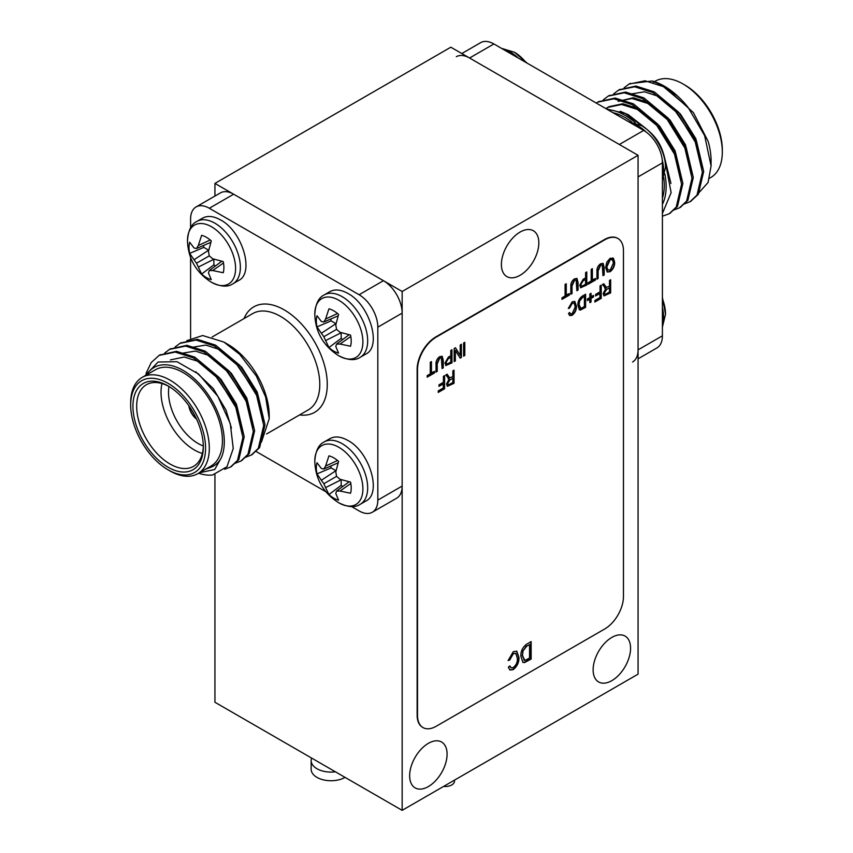 <?xml version="1.0" encoding="UTF-8"?>
<svg xmlns="http://www.w3.org/2000/svg" width="853" height="853" viewBox="0 0 853 853"><rect width="100%" height="100%" fill="white"/><g stroke="black" fill="none" stroke-linecap="round" stroke-linejoin="round"><path stroke-width="1.28" d="M192.415 411.21A10.588 6.11 -120 0 0 193.61 413.289M189.099 406.081A13.243 7.645 -120 0 0 196.403 418.716M214.86 374.894L235.129 404.855L239.235 416.829M225.256 368.88L245.525 398.852L249.63 410.826M235.663 362.877L255.932 392.849L260.037 404.812M159.756 355.029L176.496 351.319L194.815 357.162L219.082 377.41L237.081 406.593L244.214 436.736L238.808 459.639L231.131 466.655M170.152 349.026L186.882 345.316L205.21 351.159L229.478 371.407L247.477 400.579L254.62 430.722L249.215 453.625L241.538 460.652M180.559 343.023L197.299 339.313L215.617 345.156L239.885 365.404L257.883 394.576L265.016 424.719L259.611 447.622L251.934 454.649M144.946 375.789L158.114 362.024L176.987 361.715L198.621 374.072L217.824 396.304L230.278 423.642L233.242 448.518L226.994 466.698L212.536 475.004A66.193 38.214 60 0 1 198.568 473.244M199.367 472.786L214.689 469.513L221.364 457.677C219.232 461.985 215.83 465.141 211.171 467.167L205.52 469.235M146.066 373.369L151.237 362.536L159.084 355.402L175.185 352.076L193.514 357.908L217.782 378.167L235.78 407.339L242.913 437.482L237.507 460.385L230.491 467.039L224.659 469.289M164.672 353.035L169.512 349.378L185.602 346.073L203.91 351.905L228.177 372.164L246.176 401.336L253.32 431.479L247.914 454.382L240.887 461.046L235.247 463.243M175.078 347.032L179.898 343.386L195.987 340.059L214.316 345.902L238.584 366.15L256.582 395.334L263.716 425.476L258.31 448.379L251.304 455.022L245.643 457.24M261.498 441.95L269.228 418.706L265.635 396.986L256.327 375.992L239.682 354.336L223.881 342.053L202.673 335.528L186.796 340.678M195.774 371.769L213.282 388.605L226.024 410.112L231.43 428.089M170.376 359.913L184.248 357.012L200.007 361.96L220.906 379.222L236.43 404.109L242.668 433.548M181.998 353.259L195.433 351.084L210.414 355.957L231.302 373.209L246.826 398.106L253.064 427.534M192.394 347.256L205.829 345.081L220.81 349.954L241.708 367.206L257.233 392.103L263.47 421.531M170.003 470.931L168.126 469.854A52.95 30.569 -120 0 0 205.573 448.23A52.95 30.569 -120 0 0 168.126 383.37A52.95 30.569 -120 0 0 130.68 404.994A52.95 30.569 -120 0 0 168.126 469.854L170.003 470.931A55.605 32.105 60 0 0 197.8 473.682A55.605 32.105 60 0 0 197.8 409.483A55.605 32.105 60 0 0 142.206 377.378A55.605 32.105 60 0 0 130.68 402.829L130.68 404.994M169.075 386.537A47.128 27.211 -120 0 0 146.439 384.714A47.128 27.211 -120 0 0 139.21 422.48A47.128 27.211 -120 0 0 170.003 464.011A47.128 27.211 -120 0 0 193.567 466.346A47.128 27.211 -120 0 0 203.313 445.831M168.126 467.252A49.773 28.735 60 0 1 132.929 406.295A49.773 28.735 60 0 1 168.126 385.972A49.773 28.735 60 0 1 203.323 446.929A49.773 28.735 60 0 1 168.126 467.252M168.969 386.473A41.84 24.151 -120 0 0 198.088 443.475A41.84 24.151 -120 0 0 203.313 445.959M202.353 453.455A47.128 27.211 60 0 1 194.345 449.957A47.128 27.211 60 0 1 161.995 383.551M188.844 405.719A13.243 7.645 -120 0 0 196.585 419.122M351.553 506.565L359.102 510.926A26.475 15.29 -120 0 0 372.334 512.237A26.475 15.29 -120 0 0 377.826 500.114L377.826 327.168A26.475 15.29 -120 0 0 359.102 294.733L209.316 208.26A26.475 15.29 -120 0 0 196.083 206.948A26.475 15.29 -120 0 0 190.592 219.072L190.592 227.794M377.826 500.114L402.158 486.061A26.475 15.29 60 0 1 396.677 498.184L372.334 512.237M196.083 206.948L220.415 192.895A26.475 15.29 60 0 1 233.658 194.207L209.316 208.26M359.102 294.733L383.434 280.69A26.475 15.29 60 0 1 402.158 313.115L377.826 327.168M224.499 342.416L228.039 344.463A58.249 33.63 60 0 1 269.228 415.806L269.228 418.706M220.554 219.935C213.57 216.022 207.567 215.425 202.556 218.155L196.894 221.417A36.007 20.792 60 0 1 214.903 223.198A36.007 20.792 60 0 1 240.365 267.309A36.007 20.792 60 0 1 232.901 283.793L238.563 280.52C254.802 273.056 242.359 231.163 220.554 219.935M347.864 440.447C340.88 436.533 334.877 435.936 329.866 438.666L324.204 441.929A36.007 20.792 60 0 1 342.213 443.709A36.007 20.792 60 0 1 367.675 487.82A36.007 20.792 60 0 1 360.222 504.304L365.873 501.031C382.123 493.567 369.669 451.674 347.864 440.447M347.864 293.443C340.88 289.53 334.877 288.932 329.866 291.651L324.204 294.925A36.007 20.792 60 0 1 342.213 296.705A36.007 20.792 60 0 1 367.675 340.805A36.007 20.792 60 0 1 360.222 357.29L365.873 354.027C382.123 346.563 369.669 304.67 347.864 293.443M190.592 257.542L190.592 338.225M255.921 451.365L325.782 491.691M402.158 486.061L402.158 313.115M383.434 280.69L233.658 194.207M221.364 457.677A58.249 33.63 -120 0 0 200.327 384.692A58.249 33.63 -120 0 0 146.62 374.819M197.8 473.682L210.904 466.122A55.605 32.105 -120 0 0 210.904 401.912A55.605 32.105 -120 0 0 155.31 369.807L142.206 377.378M203.494 245.493A20.397 11.782 -120 0 0 203.824 247.381L189.686 253.373A24.673 14.245 60 0 1 189.686 242.231L194.047 247.988L196.521 248.511L210.808 242.327M208.708 250.228L203.824 247.381M201.628 274.048L196.521 263.214L209.252 255.857L212.706 258.758L223.219 261.583A24.673 14.245 60 0 1 223.219 272.725L212.706 270.529L209.252 270.572L208.463 272.971L211.277 279.624A24.673 14.245 60 0 1 201.628 274.048L213.89 264.814L213.858 259.152M213.89 264.814A20.397 11.782 -120 0 0 215.361 266.029M212.706 270.529L223.486 262.969M209.252 270.572L221.748 261.285M198.28 267.096L213.89 259.237M196.521 263.214L194.047 259.749L208.644 250.164M194.047 259.749L189.686 253.373M196.521 248.511L198.28 245.536L210.211 239.981M198.28 245.536L201.628 235.332A24.673 14.245 60 0 1 211.277 240.909L208.463 251.422L209.252 255.857M235.588 268.428A34.013 19.64 60 0 1 211.149 282.098L211.149 282.098C196.094 272.406 188.214 258.747 187.489 241.111A34.013 19.64 60 0 1 187.489 241.111A34.013 19.64 60 0 1 211.341 226.663A34.013 19.64 60 0 1 235.588 268.428M330.804 466.005A20.397 11.782 -120 0 0 331.135 467.892L316.996 473.884A24.673 14.245 60 0 1 316.996 462.742L321.357 468.5L323.831 469.022L338.119 462.838M336.018 470.739L331.135 467.892M323.831 469.022L325.59 466.058L328.938 455.854A24.673 14.245 60 0 1 338.588 461.42L335.783 471.933L336.572 476.369L340.016 479.279L350.53 482.094A24.673 14.245 60 0 1 350.53 493.247L340.016 491.04L336.572 491.083L335.783 493.482L338.588 500.135A24.673 14.245 60 0 1 328.938 494.559L341.2 485.325L341.168 479.663M341.2 485.325A20.397 11.782 -120 0 0 342.671 486.551M340.016 491.04L350.796 483.491M336.572 491.083L349.069 481.796M328.938 494.559L325.59 487.607L341.2 479.759M325.59 487.607L323.831 483.726L336.572 476.379M323.831 483.726L321.357 480.26L335.954 470.675M321.357 480.26L316.996 473.884M325.59 466.058L337.521 460.492M362.898 488.94A34.013 19.64 60 0 1 338.46 502.609L338.46 502.609C323.415 492.917 315.525 479.258 314.8 461.622A34.013 19.64 60 0 1 314.8 461.622A34.013 19.64 60 0 1 338.652 447.175A34.013 19.64 60 0 1 362.898 488.94M330.804 318.99A20.397 11.782 -120 0 0 331.135 320.877L316.996 326.88A24.673 14.245 60 0 1 316.996 315.738L321.357 321.496L323.831 322.007L338.119 315.834M336.018 323.735L331.135 320.877M328.938 347.555L323.831 336.722L336.572 329.365L340.016 332.265L350.53 335.09A24.673 14.245 60 0 1 350.53 346.233L340.016 344.036L336.572 344.068L335.783 346.478L338.588 353.131A24.673 14.245 60 0 1 328.938 347.555L341.2 338.31L341.168 332.649M341.2 338.31A20.397 11.782 -120 0 0 342.671 339.537M340.016 344.036L350.796 336.477M336.572 344.068L349.069 334.781M325.59 340.592L341.2 332.745M323.831 336.722L321.357 333.256L335.954 323.66M321.357 333.256L316.996 326.88M323.831 322.007L325.59 319.043L337.521 313.488M325.59 319.043L328.938 308.839A24.673 14.245 60 0 1 338.588 314.416L335.783 324.929L336.572 329.365M362.898 341.936A34.013 19.64 60 0 1 338.46 355.594L338.46 355.594C323.415 345.913 315.525 332.243 314.8 314.608A34.013 19.64 60 0 1 338.652 300.16A34.013 19.64 60 0 1 362.898 341.936M314.8 314.64A34.013 19.64 60 0 1 314.8 314.608C315.397 304.148 318.542 297.58 324.204 294.925M454.489 780.143L454.489 781.167A9.266 5.353 180 0 1 443.592 786.434M702.147 168.265L695.909 138.826L680.385 113.939L659.486 96.677L644.505 91.804L631.071 93.979M691.74 174.268L685.503 144.839L669.978 119.942L649.09 102.691L633.321 97.743L618.158 101.39L632.02 98.49L647.79 103.437L668.677 120.7L684.213 145.586L688.307 157.549M681.344 180.271L675.107 150.842L659.582 125.945L638.684 108.694L622.925 103.746L609.053 106.646L606.078 108.726M670.97 183.491L663.89 154.99M646.318 128.792L628.288 114.697L620.163 111.253M697.541 194.26L708.086 182.467L711.082 165.93L704.642 135.638L688.083 107.382L663.389 86.633L645.06 80.79L628.97 84.116L624.151 87.752M684.319 203.974L689.97 201.766L696.997 195.102L702.392 172.199L695.259 142.056L677.261 112.884L652.993 92.636L634.675 86.793L618.585 90.109L613.755 93.755M673.923 209.977L679.564 207.78L686.59 201.116L691.996 178.213L684.852 148.07L666.854 118.887L642.586 98.639L624.268 92.796L608.178 96.122L603.348 99.769M662.408 216.204L669.178 213.772L676.194 207.119L681.59 184.216L674.456 154.073L656.458 124.901L632.19 104.642L613.872 98.809L597.782 102.125L596.279 103.064M688.083 107.382A66.193 38.214 -120 0 0 664.274 86.121A66.193 38.214 -120 0 0 652.214 80.982L664.839 86.452M664.274 86.121L693.404 112.639L708.15 141.385A58.249 33.63 60 0 1 711.082 160.705L711.082 165.93M652.214 80.982L629.631 83.743M690.61 201.372L698.298 194.356L703.693 171.453L696.56 141.31L678.561 112.138L654.294 91.879L635.965 86.046L619.235 89.746M680.214 207.386L687.891 200.359L693.297 177.456L686.153 147.313L668.155 118.14L643.887 97.892L625.569 92.049L608.829 95.76M669.808 213.389L677.485 206.362L682.89 183.459L675.757 153.316L657.759 124.143L633.491 103.895L615.173 98.052L598.433 101.763M606.526 108.981L625.164 113.449L642.373 126.105M664.935 159.895L671.119 192.671L662.408 213.474M686.281 105.164L684.735 103.608M698.714 151.546L694.609 139.583L674.339 109.61M677.911 163.563L673.806 151.589L658.281 126.702L637.383 109.44L621.624 104.503L607.752 107.393L605.886 108.608M677.165 95.643L670.309 90.919M684.874 85.033L682.997 83.957L684.874 85.033A52.95 30.569 60 0 1 722.32 149.893L722.32 152.058A55.605 32.105 -120 0 0 682.997 83.957A55.605 32.105 -120 0 0 655.2 81.206L654.432 81.643M709.547 178.234L710.794 177.509A55.605 32.105 -120 0 0 722.32 152.058M461.804 53.536L480.665 42.65A26.475 15.29 60 0 1 493.898 43.961L643.684 130.434A26.475 15.29 60 0 1 662.408 162.859L662.408 335.815A26.475 15.29 60 0 1 656.917 347.939L638.065 358.825M493.898 43.961L469.566 58.015A26.475 15.29 -120 0 0 456.323 56.703M632.585 361.992A26.475 15.29 -120 0 0 638.065 349.869L662.408 335.815M662.408 204.293A58.249 33.63 -120 0 0 664.807 173.852M635.368 122.853A58.249 33.63 -120 0 0 607.805 109.717M469.566 58.015L619.342 144.488L643.684 130.434M662.408 162.859L638.065 176.912L638.065 349.869M612.976 112.703A55.605 32.105 60 0 1 624.961 117.469A55.605 32.105 60 0 1 631.7 122.032M663.698 177.445A55.605 32.105 60 0 1 662.408 198.322M525.992 62.493A34.013 19.64 -120 0 0 514.54 52.278L501.447 48.322M641.851 125.786C656.906 135.478 664.796 149.147 665.511 166.783L665.521 167.252A34.013 19.64 -120 0 0 665.511 166.793A34.013 19.64 -120 0 0 665.511 166.772A34.013 19.64 -120 0 0 641.851 125.786L628.757 121.819M665.521 314.235A34.013 19.64 -120 0 0 665.511 313.797A34.013 19.64 -120 0 0 665.511 313.776A34.013 19.64 -120 0 0 662.408 298.763M515.639 653.302L512.973 653.462L509.326 659.881L508.185 660.201M509.646 666.097L510.894 667.739M516.598 651.074L518.571 657.268C518.731 662.184 516.801 666.246 512.781 669.466L509.753 669.904M517.366 658.388L515.83 653.398L513.346 653.675L509.699 660.094L508.121 660.542L513.293 651.66L516.79 651.18L518.944 657.482C519.104 662.397 517.174 666.46 513.154 669.68L509.934 670.021L508.324 667.249L509.891 665.884L511.064 667.856L513.218 667.6C516.214 665.148 517.6 662.077 517.366 658.388M526.909 659.465L529.564 657.94L529.564 644.537L526.866 646.094L523.081 650.828L522.484 655.445L524.766 660.361L526.909 659.465M523.753 660.041L524.766 660.361M526.866 646.094L529.564 644.537M526.493 645.881L523.081 650.828M522.708 650.604L522.484 655.445M522.111 655.232L524.392 660.147M530.769 641.797L530.769 658.857L524.083 662.386L522.718 662.259M520.906 656.33C520.639 651.308 522.558 647.246 526.674 644.164L531.142 641.584L531.142 659.07L524.456 662.6L522.9 662.376L520.906 656.33M434.188 371.599L434.188 372.708L427.182 376.749M431.085 361.811L431.085 372.964L434.561 371.386L434.561 372.921L427.182 377.175L427.182 375.64L430.285 373.859L430.285 362.269L431.458 361.597L431.458 373.177M441.15 357.855L439.348 357.972L436.843 363.613L436.843 371.172L436.032 371.631M441.982 356.181L442.888 360.126L442.888 367.675L442.089 368.144M439.721 358.185L437.216 363.826L437.216 371.386L436.032 372.068L436.032 364.519C435.755 361.331 436.949 358.729 439.636 356.703L442.185 356.277L443.261 360.35L443.261 367.899L442.089 368.581L441.353 357.94L439.348 357.972M448.337 363.431L450.789 362.013L450.789 357.247L448.315 358.676L446.066 362.408L446.652 363.922L448.337 363.431M448.315 358.676L450.789 357.247M447.942 358.463L446.066 362.408M445.692 362.184L446.471 363.783M451.589 349.975L451.589 362.653L445.607 365.425M446.268 365.468L444.882 363.154L448.39 357.098L450.789 355.712L450.789 350.434L451.973 349.751L451.973 362.866L445.788 365.553M455.267 347.853L460.225 355.424L460.225 344.985L461.409 344.303L461.409 357.418L460.151 358.143L455.363 350.455L455.363 360.915L454.18 361.597L454.18 348.472L455.438 347.747L460.225 355.424M455.363 350.455L454.99 360.691L454.18 361.16M461.036 344.516L461.036 357.204L459.959 357.823M464.427 342.565L464.427 355.243L463.616 355.712M463.616 356.138L463.616 343.023L464.8 342.341L464.8 355.456L463.616 356.138M444.221 375.864L444.594 388.765L438.25 392.423L438.25 390.887L443.411 387.912L443.038 383.605L438.986 385.94M444.221 388.541L438.25 391.996M443.411 383.818L438.986 386.377L438.986 384.842L443.411 382.293L443.411 376.322L444.594 375.64L444.594 388.765M449.776 384.234L452.858 382.464L452.858 378.199L450.085 379.798L447.686 383.349L448.177 384.554L449.776 384.234M450.085 379.798L452.858 378.199M449.712 379.585L447.686 383.349M447.313 383.136L447.996 384.415M446.94 374.286L449.52 377.676M453.657 370.415L454.031 383.306L447.399 386.324L446.514 384.042L449.168 378.881L448.049 378.487M453.657 383.093L447.217 386.196M449.168 378.881L445.767 374.968L447.111 374.19L449.712 377.804L452.858 376.663L452.858 370.874L454.031 370.191L454.031 383.306M568.994 293.773L568.994 294.871L561.988 298.923M565.891 283.985L565.891 295.127L569.367 293.56L569.367 295.095L561.988 299.35L561.988 297.814L565.081 296.034L565.081 284.444L566.264 283.761L566.264 295.351M575.956 280.029L574.154 280.147L571.649 285.787L571.649 293.347L570.838 293.805M576.788 278.355L577.694 282.3L577.694 289.849L576.884 290.319M574.527 280.36L572.022 286L572.022 293.56L570.838 294.242L570.838 286.693C570.561 283.505 571.755 280.893 574.432 278.878L576.98 278.441L578.067 282.524L578.067 290.063L576.884 290.745L576.148 280.115L574.154 280.147M583.143 285.606L585.595 284.188L585.595 279.421L583.121 280.85L580.872 284.571L581.447 286.096L583.143 285.606M583.121 280.85L585.595 279.421M582.748 280.626L580.872 284.571M580.498 284.358L581.277 285.958M586.395 272.139L586.395 284.827L580.413 287.6M581.074 287.642L579.688 285.329L583.196 279.272L585.595 277.886L585.595 272.608L586.768 271.926L586.768 285.041L580.594 287.728M595.095 278.696L595.095 279.805L588.101 283.846M592.003 268.908L592.003 280.061L595.469 278.483L595.469 280.019L588.101 284.273L588.101 282.738L591.193 280.957L591.193 269.367L592.377 268.695L592.377 280.274M602.069 264.952L600.267 265.07L597.75 270.71L597.75 278.27L596.951 278.728M602.9 263.278L603.807 267.224L603.807 274.773L602.996 275.242M600.64 265.283L598.124 270.923L598.124 278.483L596.951 279.166L596.951 271.617C596.663 268.428 597.868 265.827 600.544 263.801L603.092 263.374L604.18 267.447L604.18 274.997L602.996 275.679L602.261 265.038L600.267 265.07M612.102 259.504L609.788 259.568L606.462 266.712L606.952 269.388L610.14 270.188L613.467 262.873L612.294 259.6L610.162 259.781L606.835 266.925L607.826 270.252M606.952 269.388L607.635 270.166M612.774 257.862L614.277 261.999C614.416 265.816 612.912 268.994 609.767 271.499L607.08 271.883M610.151 258.256L613.499 258.384L614.65 262.212C614.789 266.04 613.286 269.207 610.14 271.712L607.261 272L605.651 267.565L606.814 262.191L610.151 258.256M573.92 303.007L571.873 303.092L568.397 308.125M569.42 312.678L570.369 313.819M574.634 301.344L576.074 305.95C576.191 309.639 574.751 312.688 571.723 315.098L569.505 315.45M575.263 306.845L574.112 303.103L572.246 303.305L569.505 308.125L568.333 308.466L572.203 301.791L574.826 301.44L576.447 306.163C576.564 309.852 575.125 312.902 572.096 315.311L569.687 315.567L568.482 313.488L569.655 312.465L570.54 313.947L572.15 313.755L575.263 306.845M582.418 307.656L584.412 306.504L584.412 296.449L582.386 297.622L579.55 301.173L579.102 304.638L580.808 308.328L582.418 307.656M580.008 308.05L580.808 308.328M582.386 297.622L584.412 296.449M582.013 297.409L579.55 301.173M579.176 300.96L579.102 304.638M578.729 304.425L580.435 308.104M585.211 294.456L585.211 307.144L579.23 309.714M577.918 305.299C577.716 301.536 579.155 298.497 582.236 296.172L585.595 294.242L585.595 307.357L580.584 310.002L579.411 309.831L577.918 305.299M593.176 295.65L593.176 296.748L590.671 298.198L591.044 301.994L589.871 302.676L589.498 298.881L587.365 300.107M590.671 301.77L589.871 302.239M590.671 293.517L590.671 296.663L593.56 295.437L593.56 296.961L591.044 298.411L591.044 301.994M589.871 299.094L587.365 300.544L587.365 299.008L589.871 297.558L589.871 293.986L591.044 293.304L591.044 296.876M600.853 285.424L601.226 298.326L594.882 301.994L594.882 300.459L600.043 297.473L599.67 293.176L595.618 295.511M600.853 298.113L594.882 301.557M600.043 293.389L595.618 295.948L595.618 294.413L600.043 291.854L600.043 285.894L601.226 285.211L601.226 298.326M606.408 293.805L609.49 292.025L609.49 287.77L606.718 289.37L604.329 292.92L604.809 294.125L606.408 293.805M606.718 289.37L609.49 287.77M606.344 289.146L604.329 292.92M603.945 292.696L604.628 293.986M603.572 283.857L606.163 287.248M610.29 279.976L610.663 292.878L604.031 295.884L603.146 293.603L605.801 288.453L604.681 288.047M610.29 292.664L603.86 295.756M605.801 288.453L602.41 284.529L603.753 283.761L606.344 287.376L609.49 286.235L609.49 280.445L610.663 279.763L610.663 292.878M345.06 777.382A19.854 11.462 180 0 1 323.415 779.866A19.854 11.462 180 0 1 311.153 769.278L311.153 760.631A19.854 11.462 180 0 1 311.644 758.093M335.41 771.805A19.854 11.462 180 0 1 311.153 760.631M623.458 596.546L623.458 250.633A26.475 15.29 120 0 0 617.977 238.52A26.475 15.29 120 0 0 604.734 239.832L436.235 337.116A26.475 15.29 120 0 0 417.512 369.541L417.512 715.443A26.475 15.29 120 0 0 422.992 727.566A26.475 15.29 120 0 0 436.235 726.255L604.734 628.97A26.475 15.29 120 0 0 623.458 596.546M617.785 238.413A26.475 15.29 120 0 0 617.604 238.296A26.475 15.29 120 0 0 604.361 239.608L435.862 336.892A26.475 15.29 120 0 0 417.138 369.328L417.138 715.23A26.475 15.29 120 0 0 422.619 727.342A26.475 15.29 120 0 0 422.811 727.449M611.857 637.404A26.475 15.29 120 0 0 594.552 660.734A26.475 15.29 120 0 0 598.614 681.952A26.475 15.29 120 0 0 625.089 666.662A26.475 15.29 120 0 0 625.089 636.093A26.475 15.29 120 0 0 611.857 637.404M428.377 743.336A26.475 15.29 120 0 0 411.071 766.666A26.475 15.29 120 0 0 415.134 787.884A26.475 15.29 120 0 0 441.609 772.594A26.475 15.29 120 0 0 441.609 742.025A26.475 15.29 120 0 0 428.377 743.336M520.117 232.048A26.475 15.29 120 0 0 502.812 255.378A26.475 15.29 120 0 0 506.874 276.596A26.475 15.29 120 0 0 533.349 261.306A26.475 15.29 120 0 0 533.349 230.736A26.475 15.29 120 0 0 520.117 232.048M638.065 155.299L402.158 291.491L402.158 810.35L638.065 674.147L638.065 155.299L450.842 47.203L214.935 183.406L214.935 196.062M214.935 474.567L214.935 702.254L402.158 810.35M402.158 291.491L214.935 183.406M243.99 318.617A60.894 35.165 60 0 1 284.209 309.874A60.894 35.165 60 0 1 326.55 375.011A60.894 35.165 60 0 1 299.595 414.921M266.594 433.974L308.264 409.909A55.605 32.105 -120 0 0 316.794 365.351A55.605 32.105 -120 0 0 280.466 316.356A55.605 32.105 -120 0 0 252.659 313.605L212.162 336.988M518.389 58.1A36.007 20.792 -120 0 0 503.185 49.325M662.408 178.085A36.007 20.792 -120 0 0 663.559 169.982A36.007 20.792 -120 0 0 662.227 159.799M646.243 132.119A36.007 20.792 -120 0 0 630.506 122.821M662.408 325.089A36.007 20.792 -120 0 0 663.559 316.985A36.007 20.792 -120 0 0 662.408 307.538M230.491 467.039L231.792 466.292M240.887 461.036L242.188 460.289M251.294 455.033L252.595 454.286M159.095 355.392L160.396 354.645M169.502 349.389L170.803 348.642M179.898 343.386L181.199 342.629M211.149 282.098C220.415 286.8 227.666 287.365 232.901 283.793M187.489 241.111C188.087 230.641 191.221 224.072 196.894 221.417M338.46 502.609C347.725 507.311 354.976 507.876 360.211 504.304M314.8 461.622C315.397 451.152 318.542 444.594 324.204 441.929M338.46 355.594C347.725 360.307 354.976 360.872 360.211 357.29M607.752 107.393L609.053 106.646M653.217 82.346L654.379 81.675M630.282 83.359L628.981 84.106M619.875 89.362L618.574 90.119M609.479 95.365L608.178 96.122M599.073 101.379L597.772 102.125M691.271 201.009L689.97 201.766M680.875 207.023L679.574 207.769M670.469 213.026L669.168 213.772M527.218 63.197L514.54 52.278M665.521 167.252L662.408 180.09M662.408 327.104L665.521 314.267L662.408 297.345"/></g></svg>
